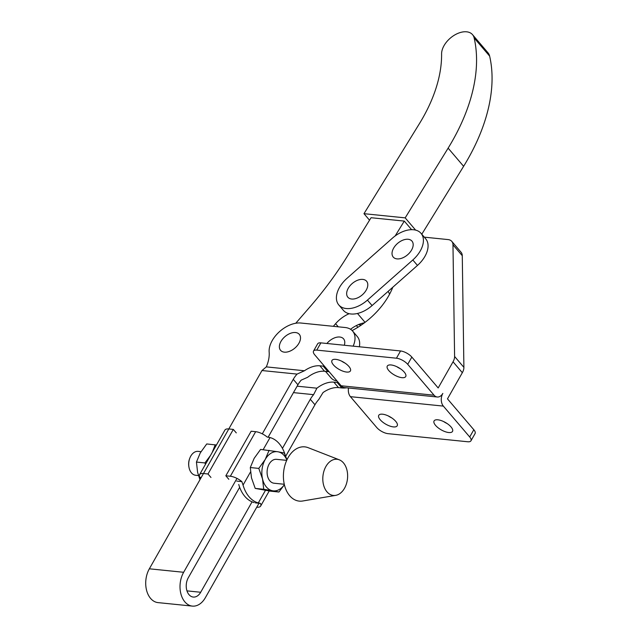 <?xml version="1.0" encoding="UTF-8"?>
<svg xmlns="http://www.w3.org/2000/svg" width="638" height="638" viewBox="0 0 638 638"><rect width="100%" height="100%" fill="white"/><g stroke="black" fill="none" stroke-linecap="round" stroke-linejoin="round"><path stroke-width="0.96" d="M339.073 305.267A24.236 14.921 -40.5 0 0 367.44 300.107L412.818 259.969A24.236 14.921 -40.5 0 0 421.04 233.349A24.236 14.921 -40.5 0 0 392.386 238.189L347.008 278.32A24.236 14.921 -40.5 0 0 338.786 304.94A24.236 14.921 -40.5 0 0 339.073 305.267M338.786 304.94L343.435 310.395A24.236 14.921 -40.5 0 0 343.722 310.714A24.236 14.921 -40.5 0 0 372.09 305.554L417.467 265.424A24.236 14.921 -40.5 0 0 425.69 238.803L421.04 233.349M393.614 248.166A12.313 7.576 -40.5 0 0 397.027 258.892A12.313 7.576 -40.5 0 0 411.598 249.992A12.313 7.576 -40.5 0 0 408.176 239.274A12.313 7.576 -40.5 0 0 393.614 248.166M348.236 288.296A12.313 7.576 -40.5 0 0 351.65 299.023A12.313 7.576 -40.5 0 0 366.22 290.123A12.313 7.576 -40.5 0 0 362.799 279.404A12.313 7.576 -40.5 0 0 348.236 288.296M356.387 325.571L357.376 326.736A24.236 14.921 -40.5 0 0 357.671 327.063A24.236 14.921 -40.5 0 0 357.886 327.286M358.476 324.598A24.236 14.921 -40.5 0 0 361.451 324.949M188.944 467.104L188.848 466.514A10.495 7.13 -84.2 0 1 188.912 461.122A10.495 7.13 -84.2 0 1 189.653 458.57L189.869 458.012A12.01 8.158 95.8 0 0 189.023 460.939A12.01 8.158 95.8 0 0 188.944 467.104A12.01 8.158 95.8 0 0 195.699 475.27L198.482 475.549M201.018 451.664L198.123 451.369A12.01 8.158 95.8 0 0 189.869 458.012M284.277 484.266L274.077 483.229A12.01 8.158 -84.2 0 1 267.41 468.898A12.01 8.158 -84.2 0 1 276.509 459.328L286.701 460.365M339.296 459.823L308.138 447.677A27.267 18.51 95.8 0 0 284.125 468.587A27.267 18.51 95.8 0 0 302.723 500.997L335.684 495.367A18.175 12.345 95.8 0 0 347.152 480.972A18.175 12.345 95.8 0 0 339.296 459.823A18.175 12.345 95.8 0 0 323.283 473.755A18.175 12.345 95.8 0 0 335.684 495.367M263.159 449.678L270.049 437.548A33.447 22.713 -84.2 0 1 279.261 443.689A33.447 22.713 -84.2 0 1 285.186 455.03M270.049 437.548L267.178 437.038A10.91 4.362 29.6 0 0 255.663 431.687L251.149 431.224L225.836 475.796L230.35 476.251L255.663 431.687M210.484 455.476L204.926 462.933L196.432 462.071L197.613 472.375L199.965 479.696M204.926 462.933L205.508 464.233M216.434 445.005L206.728 443.952L200.292 452.876L196.432 462.071M215.221 444.814L212.167 452.517M199.997 479.648L199.79 477.336A10.91 4.362 29.6 0 1 199.574 474.672A10.91 4.362 29.6 0 1 203.482 473.524L207.996 473.986L233.317 429.414L236.291 432.899M353.157 346.147A24.236 14.921 -40.5 0 0 352.639 331.106A24.236 14.921 -40.5 0 0 345.166 327.517L300.913 323.027A24.236 14.921 -40.5 0 0 279.221 331.904A24.236 14.921 -40.5 0 0 269.156 352.096A40.904 25.177 139.5 0 1 266.309 366.882L261.979 370.534L228.795 428.951A10.91 4.362 -150.4 0 0 224.895 430.108L199.574 474.672M201.225 477.479L199.79 477.336M149.348 568.801L183.648 572.286A21.206 14.403 95.8 0 0 180.881 593.787A21.206 14.403 95.8 0 0 192.349 606.1L158.049 602.615A21.206 14.403 -84.2 0 1 146.581 590.302A21.206 14.403 -84.2 0 1 149.348 568.801L228.803 428.951L233.317 429.414M210.971 477.471L207.996 473.986M256.755 507.202A10.91 4.362 -150.4 0 0 260.655 506.054A10.91 4.362 -150.4 0 0 260.44 503.39L258.294 502.951A33.447 22.713 -84.2 0 1 243.054 485.079L241.858 481.61A10.91 4.362 -150.4 0 0 230.35 476.251M238.748 484.473A33.447 22.713 95.8 0 0 254.179 502.561M236.73 481.084L241.858 481.61M260.44 503.39L255.304 502.872M228.811 479.282L225.836 475.796M269.084 450.284L265.225 459.472A19.69 13.374 -84.2 0 1 277.977 451.784L260.591 449.415L254.155 458.347L250.295 467.542L251.476 477.846L255.216 488.405L270.44 491.156L278.934 492.018L272.609 490.774A19.69 13.374 -84.2 0 1 262.537 478.971L263.717 489.266L272.609 490.774A19.69 13.374 -84.2 0 0 284.373 484.673M286.972 459.775L284.301 453.028L277.977 451.784A19.69 13.374 -84.2 0 1 286.877 459.982M284.381 484.728L278.934 492.018M258.789 468.404L262.537 478.971A19.69 13.374 -84.2 0 1 265.225 459.472L258.789 468.404L250.295 467.542M263.717 489.266L255.216 488.405M421.79 234.226L463.619 166.311A187.237 115.271 -40.5 0 0 489.641 56.112A19.084 11.747 -40.5 0 0 488.006 52.802L472.511 34.635A19.084 11.747 -40.5 0 0 467.303 31.9A19.084 11.747 -40.5 0 0 450.292 38.144A19.084 11.747 -40.5 0 0 441.592 53.975A146.03 89.902 139.5 0 1 419.405 123.668L363.979 213.682L405.186 217.869L448.123 148.144A187.237 115.271 -40.5 0 0 474.146 37.945A19.084 11.747 -40.5 0 0 472.511 34.635M415.641 230.127L405.186 217.869M369.538 220.198L363.979 213.682M295.761 323.251L309.924 306.918A272.673 167.874 139.5 0 0 347.535 255.926L371.061 217.718L404.293 221.091L411.622 229.688M333.323 326.321L335.596 323.697A24.236 14.921 139.5 0 1 349.177 313.697M395.137 235.972L404.293 221.091M389.547 294.262A21.812 13.43 -40.5 0 0 388.064 291.43M350.533 329.28A24.236 14.921 139.5 0 1 364.473 322.788M346.609 372.058A10.607 4.243 -150.4 0 0 350.406 370.941A10.607 4.243 -150.4 0 0 346.458 364.146A10.607 4.243 -150.4 0 0 335.763 359.346A10.607 4.243 -150.4 0 0 331.967 360.462A10.607 4.243 -150.4 0 0 335.915 367.257A10.607 4.243 -150.4 0 0 346.609 372.058M401.932 377.68A10.607 4.243 -150.4 0 0 405.728 376.556A10.607 4.243 -150.4 0 0 401.781 369.761A10.607 4.243 -150.4 0 0 391.086 364.96A10.607 4.243 -150.4 0 0 387.29 366.084A10.607 4.243 -150.4 0 0 391.238 372.871A10.607 4.243 -150.4 0 0 401.932 377.68M393.399 426.91A10.607 4.243 29.6 0 1 382.704 422.109A10.607 4.243 29.6 0 1 378.757 415.314A10.607 4.243 29.6 0 1 382.553 414.198A10.607 4.243 29.6 0 1 393.255 418.999A10.607 4.243 29.6 0 1 397.195 425.793A10.607 4.243 29.6 0 1 393.399 426.91M391.772 417.914A10.607 4.243 29.6 0 1 388.303 415.944M448.721 432.532A10.607 4.243 29.6 0 1 438.027 427.723A10.607 4.243 29.6 0 1 434.079 420.936A10.607 4.243 29.6 0 1 437.875 419.812A10.607 4.243 29.6 0 1 448.578 424.613A10.607 4.243 29.6 0 1 452.517 431.408A10.607 4.243 29.6 0 1 448.721 432.532M447.094 423.536A10.607 4.243 29.6 0 1 443.625 421.566M352.136 330.564A58.744 36.167 -40.5 0 0 388.694 295.801A58.744 36.167 -40.5 0 0 392.817 287.22M348.5 387.992A9.091 6.173 95.8 0 0 350.421 396.669L376.763 427.54A9.091 3.637 29.6 0 0 388.048 433.665L467.71 441.759A9.091 3.637 29.6 0 0 470.964 440.794L475.079 433.553A9.091 3.637 -150.4 0 0 473.819 429.741L447.477 398.862L462.335 372.704A12.122 7.465 139.5 0 0 463.898 367.376L462.271 255.702A12.122 7.465 139.5 0 0 461.075 252.265L451.784 241.363A12.122 7.465 139.5 0 1 452.972 244.801L454.599 356.475A12.122 7.465 139.5 0 1 453.044 361.802L438.178 387.96L411.837 357.089L407.722 364.33A9.091 3.637 -150.4 0 0 396.437 358.205L400.552 350.964A9.091 3.637 29.6 0 1 411.837 357.089M313.521 351.075L317.636 343.834A9.091 3.637 29.6 0 1 320.89 342.869L316.775 350.118A9.091 3.637 -150.4 0 0 313.521 351.075A9.091 3.637 -150.4 0 0 314.781 354.887L341.123 385.767A9.091 6.173 -84.2 0 0 344.321 387.569L437.261 397.003A9.091 6.173 -84.2 0 0 442.828 393.415A9.091 6.173 95.8 0 0 443.362 406.103L469.704 436.982A9.091 3.637 29.6 0 1 470.964 440.794M337.095 381.046A22.553 13.884 139.5 0 1 330.986 377.816L325.468 371.356M424.294 237.161L448.051 239.577A12.122 7.465 139.5 0 1 451.784 241.363M437.261 397.003A9.091 6.173 -84.2 0 1 434.063 395.209L407.722 364.33M316.775 350.118L396.437 358.205M320.89 342.869L400.552 350.964M341.505 361.092A10.607 4.243 -150.4 0 0 344.975 363.062M396.828 366.714A10.607 4.243 -150.4 0 0 400.297 368.684M280.951 341.426A12.313 7.576 -40.5 0 0 284.365 352.152A12.313 7.576 -40.5 0 0 298.927 343.252A12.313 7.576 -40.5 0 0 295.514 332.534A12.313 7.576 -40.5 0 0 280.951 341.426M239.673 487.304L188.298 577.733A12.122 8.23 95.8 0 0 189.007 594.656A12.122 8.23 95.8 0 0 193.266 597.056A12.122 8.23 95.8 0 0 200.691 592.263L186.958 590.868M344.305 345.254A12.313 7.576 -40.5 0 0 339.767 337.024A12.313 7.576 -40.5 0 0 326.895 343.483M262.298 433.84L293.265 379.323A21.206 13.055 139.5 0 1 297.069 374.091L304.454 370.758L266.309 366.882M304.454 370.758A21.206 13.055 139.5 0 1 319.901 365.813L323.227 366.148A24.236 14.921 -40.5 0 0 324.455 366.228M297.069 374.091L261.979 370.534M338.403 382.577A24.236 14.921 139.5 0 1 337.167 382.497L333.849 382.162A21.206 13.055 -40.5 0 0 316.919 388.191L313.593 394.659A21.206 13.055 -40.5 0 0 310.307 399.308L282.443 448.362M252.066 501.835L200.691 592.263M313.593 394.659L293.456 392.617M316.919 388.191L297.117 386.181M352.639 331.106L357.288 336.553A24.236 14.921 139.5 0 1 359.361 346.777M329.104 371.675A24.236 14.921 139.5 0 1 327.876 371.603L324.551 371.26A21.206 13.055 -40.5 0 0 307.628 377.297L301.2 380.128A21.206 13.055 -40.5 0 0 297.914 384.778L268.151 437.158M285.696 456.266L314.957 404.755A21.206 13.055 139.5 0 1 318.761 399.524L323.043 392.553A21.206 13.055 139.5 0 1 338.499 387.609L341.816 387.944A24.236 14.921 -40.5 0 0 346.538 387.792M183.648 572.286L236.977 478.404M192.349 606.1A21.206 14.403 95.8 0 0 205.34 597.718L259.004 503.246M367.44 300.107L372.09 305.554M412.818 259.969L417.467 265.424M265.464 490.335L258.294 502.951M243.054 485.079L250.511 471.953M489.641 56.112L474.146 37.945M463.619 166.311L448.123 148.144M335.596 323.697L338.26 326.815M357.479 313.457L365.056 322.349M350.421 396.669L443.362 406.103M453.044 361.802L462.335 372.704M473.819 429.741L469.704 436.982M454.599 356.475L463.898 367.376M452.972 244.801L462.271 255.702M341.123 385.767L434.063 395.209M293.265 379.323L297.914 384.778M310.307 399.308L314.957 404.755M319.901 365.813L324.551 371.26M333.849 382.162L338.499 387.609M323.227 366.148L327.876 371.603M337.167 382.497L341.816 387.944M269.228 490.957L260.655 506.054"/></g></svg>
